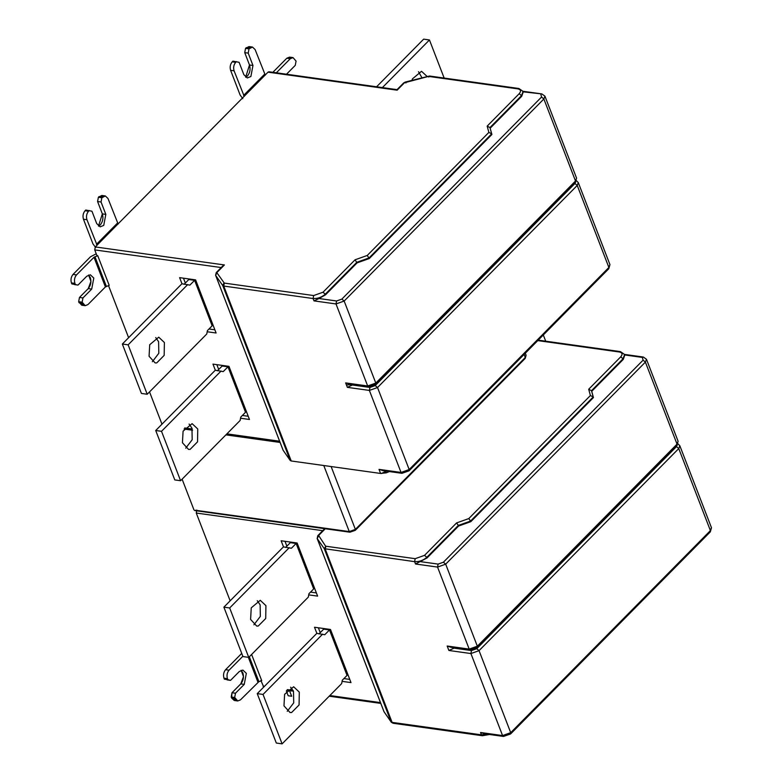 <?xml version="1.0" encoding="UTF-8"?>
<svg xmlns="http://www.w3.org/2000/svg" width="783" height="783" viewBox="0 0 783 783"><rect width="100%" height="100%" fill="white"/><g stroke="black" fill="none" stroke-linecap="round" stroke-linejoin="round"><path stroke-width="1.17" d="M164.391 342.514L164.176 355.374L156.737 362.911L155.151 362.921L149.073 356.275L149.719 344.716L158.743 337.179L164.391 342.514M152.362 361.697L158.812 353.27L158.597 341.701L155.729 337.581M212.144 325.806L207.407 330.592L206.771 333.989L147.214 394.25L141.42 393.438L122.344 344.031L128.138 344.833L147.214 394.25M197.756 428.986L197.541 441.847L190.103 449.383L188.517 449.393L182.439 442.747L183.085 431.188L192.109 423.652L197.756 428.986M185.737 448.17L192.187 439.743L191.962 428.174L189.094 424.053M180.579 480.723L174.785 479.92L155.719 430.503L161.513 431.316L180.579 480.723L240.136 420.461L240.773 417.065L245.51 412.279M155.719 430.503L215.276 370.232L223.233 371.602L227.961 366.816L222.166 366.004L217.439 370.79M161.513 431.316L221.07 371.044M245.519 412.269L227.97 366.806M216.832 364.653L218.711 369.507M242.368 415.45L248.231 416.272M240.557 418.23L249.464 419.473L228.969 366.346L212.976 364.115L215.335 370.242M412.005 80.306L412.484 78.838L421.508 71.292L427.068 76.401M421.949 77.723L418.504 71.703M444.157 78.065L429.456 39.962L423.662 39.15L376.584 86.786M382.378 87.598L429.456 39.962M244.736 52.627L245.539 48.389L244.736 52.627L249.493 64.989C250.697 69.158 250.002 72.839 247.408 76.02L245.647 77.233L249.493 64.989L244.736 52.627L248.211 53.117L252.968 65.478L250.883 76.509L247.311 77.957L243.856 74.679L239.099 62.317L232.913 61.133L232.218 61.837L232.913 61.133M236.397 61.622L235.693 62.327C233.696 64.774 233.168 67.602 234.088 70.813L230.613 70.323C229.693 67.123 230.222 64.294 232.218 61.837L235.693 62.327M232.218 61.837C230.222 64.294 229.693 67.123 230.613 70.323L240.097 94.968L242.799 98.658M249.014 48.869L245.539 48.389L248.984 46.569L252.459 47.049L249.014 48.869L248.211 53.117M265.28 75.129L255.121 49.574L252.459 47.049M244.247 96.378L234.088 70.813M97.581 201.525L98.384 197.287L97.581 201.525L102.338 213.886C103.542 218.056 102.847 221.736 100.263 224.917L98.492 226.13L102.338 213.886L97.581 201.525L101.056 202.014L105.822 214.376L103.738 225.406L100.165 226.845L96.7 223.576L91.944 211.214L85.768 210.03L85.063 210.735L85.768 210.03M89.242 210.51L88.538 211.224C86.551 213.671 86.013 216.499 86.942 219.71L83.458 219.22C82.538 216.01 83.067 213.182 85.063 210.735L88.538 211.224M85.063 210.735C83.067 213.182 82.538 216.01 83.458 219.22L92.942 243.865L95.653 247.545M101.859 197.766L98.384 197.287L101.839 195.466L105.313 195.946L101.859 197.766L101.056 202.014M118.135 224.026L107.976 198.461L105.313 195.946M97.102 245.265L86.942 219.71M383.132 470.681L379.011 469.369L380.587 473.451L386.283 472.834L389.357 471.572M381.282 473.519L385.755 471.474L386.283 472.834M289.514 690.665L291.668 696.244L288.183 695.754L286.333 690.939M291.668 696.244L288.183 695.754M545.702 341.192L543.314 334.997M265.926 605.641L260.269 600.297L251.245 607.843L250.599 619.402L256.677 626.048L258.263 626.028L265.711 618.501L265.926 605.641M253.898 624.824L260.348 616.397L260.132 604.828L257.264 600.708M308.942 593.72L308.306 597.106L248.74 657.377L229.673 607.96L223.879 607.158L283.436 546.886L291.403 548.257L296.131 543.471L313.68 588.924L308.942 593.72M285.609 547.444L290.336 542.658L296.131 543.471M229.673 607.96L289.24 547.699M248.74 657.377L242.945 656.565L223.879 607.158M285.002 541.307L286.872 546.162M310.528 592.105L316.391 592.927M283.505 546.896L281.136 540.769L297.129 543.001L317.624 596.117L308.727 594.874M299.292 692.113L293.645 686.769L284.611 694.315L283.975 705.875L290.053 712.52L291.628 712.501L299.077 704.974L299.292 692.113M287.263 711.297L293.713 702.87L293.498 691.301L290.63 687.18M347.035 675.406L342.308 680.192L341.672 683.579L282.105 743.85L263.039 694.433L257.245 693.63L316.812 633.359L324.769 634.729L329.496 629.943L347.045 675.396M318.975 633.917L323.702 629.131L329.496 629.943M263.039 694.433L322.606 634.171M282.105 743.85L276.311 743.038L257.245 693.63M318.368 627.78L320.237 632.635M343.903 678.577L349.766 679.399M316.87 633.369L314.502 627.242L330.495 629.473L350.999 682.59L342.093 681.357M230.143 600.815L196.269 513.031L196.827 510.066M487.271 734.19L481.447 734.846L480.547 732.496L484.432 733.779M677.226 445.096L676.463 446.623L476.759 648.696L471.474 650.575L470.916 653.551L448.894 650.477L454.776 647.835M451.067 647.306L447.171 646.024L469.193 649.097L477.336 646.2L677.041 444.127L645.388 362.108L445.684 564.171L437.55 567.078L415.528 564.005L427.068 557.927L458.603 526.019L470.808 521.674L470.573 521.057L593.201 396.971L593.436 397.588L591.733 391.304L623.268 359.397L624.814 354.973L642.363 357.42L643.332 357.028L624.061 354.347M427.068 557.927L426.833 557.31L458.358 525.403L458.603 526.019M470.808 521.674L593.436 397.588M623.268 359.397L623.033 358.78L591.498 390.688L591.733 391.304M263.773 687.024L260.896 680.525M227.06 679.889L230.535 680.368L239.304 671.52L242.877 670.072L246.332 673.341L244.247 684.371L235.487 693.229L234.685 697.467L231.21 696.987L232.013 692.74L240.773 683.892L243.484 676.688L241.233 670.444M234.685 697.467L237.729 700.971L234.254 700.491L231.592 697.976L232.013 692.74L240.773 683.892C243.366 680.701 244.061 677.031 242.857 672.861L241.076 670.307M237.729 700.971L240.479 699.865L258.909 681.641L249.337 656.78M227.833 679.664L224.359 679.184L223.977 678.195C223.057 674.985 223.586 672.157 225.582 669.71L229.057 670.189C227.06 672.646 226.532 675.475 227.452 678.675L227.833 679.664L230.535 680.368M225.582 669.71L241.722 653.404L225.582 669.71C223.586 672.157 223.057 674.985 223.977 678.195L224.359 679.184M235.487 693.229L232.013 692.74M229.057 670.189L242.838 656.281M258.909 681.641L261.718 680.642L251.607 654.48M458.358 525.403L456.577 522.927L468.792 518.581L470.573 521.057L458.358 525.403M588.699 389.249L591.498 390.688L593.201 396.971L590.402 395.532L588.699 389.249L620.743 356.823C622.828 354.317 622.397 352.712 619.441 352.007L537.764 340.605M195.319 510.252L349.267 531.579L355.374 529.406L525.305 357.469L524.121 354.415M182.106 479.176L193.969 509.909M161.494 424.65L161.866 423.877M349.766 384.208L345.646 382.897L367.667 385.97L336.015 303.951L344.158 301.054L341.868 299.096L336.573 300.975L319.024 298.529L325.532 294.799L325.297 294.183C321.686 297.325 317.614 298.773 313.083 298.529L223.742 286.059L224.3 283.094L216.95 272.836L215.599 275.283L283.094 450.215L290.229 460.482L291.237 460.981L380.587 473.451M184.7 427.968L192.256 429.015M226.904 433.851L279.619 441.211M286.5 74.219L295.269 65.351L296.072 61.113L293.028 57.609L290.278 58.715L286.803 58.236L289.553 57.12L293.028 57.609M276.34 72.799L290.278 58.715M286.803 58.236L272.866 72.31L286.803 58.236L291.207 58.001M325.532 294.799L357.068 262.892L369.273 258.547L367.256 255.454L355.051 259.809L323.007 292.225L313.65 295.553L224.3 283.094M369.273 258.547L491.9 134.47L491.665 133.844L488.866 132.405L367.256 255.454M357.068 262.892L355.051 259.809M491.9 134.47L489.962 127.56L487.173 126.122L488.866 132.405M490.207 128.177L521.732 96.27L523.279 91.856L541.797 93.911L522.515 91.22M221.207 267.551L94.733 249.904L95.291 246.939L268.021 72.163L268.99 71.772L397.04 89.644L403.597 82.998L428.565 76.411L517.906 88.88C520.861 89.585 521.302 91.19 519.207 93.696L487.173 126.122M319.024 298.529L313.993 300.878L313.083 298.529L313.65 295.553M74.522 284.601L77.997 285.081L86.766 276.233L90.339 274.784L93.794 278.053L91.709 289.084L82.949 297.941L79.475 297.452L88.234 288.604L90.945 281.4L88.694 275.156M71.821 283.896L71.439 282.908L71.821 283.896L77.997 285.081M74.914 283.387L71.439 282.908C70.509 279.697 71.047 276.869 73.044 274.422L76.519 274.902C74.522 277.358 73.993 280.187 74.914 283.387L75.295 284.376M76.519 274.902L93.989 257.264L97.738 255.698L109.199 285.345L105.402 286.93L87.941 304.577L85.19 305.683L81.716 305.204L78.672 301.7L79.475 297.452L88.234 288.604C90.828 285.413 91.523 281.743 90.319 277.574L88.528 275.019M82.949 297.941L82.146 302.179L85.19 305.683M82.146 302.179L78.672 301.7L79.475 297.452M96.24 253.79L90.505 256.775L73.044 274.422C71.047 276.869 70.509 279.697 71.439 282.908M94.733 249.904L96.926 255.581L97.738 255.698M108.504 285.589L128.608 337.688M149.533 391.901L161.973 424.161M408.217 471.053L409.176 469.546L377.523 387.526L375.233 385.569L369.938 387.448L352.389 385.001L347.358 387.35L369.38 390.423L377.523 387.526L577.228 185.454L574.937 183.496L575.701 181.969M181.969 283.769L179.61 277.642L195.603 279.874L216.098 333L207.192 331.757M183.467 278.18L185.336 283.035M209.002 328.977L214.865 329.8M122.344 344.031L181.91 283.759L189.868 285.129L194.595 280.343L188.801 279.531L184.074 284.317M212.144 325.797L194.605 280.334M128.138 344.833L187.705 284.572M245.539 48.389L246.234 47.685L250.638 47.45M230.613 70.323L240.097 94.968M98.384 197.287L99.089 196.572L103.483 196.337M83.458 219.22L92.942 243.865M83.536 304.812L79.054 302.688L78.672 301.7M90.505 256.775L73.044 274.422M236.075 700.1L231.592 697.976L231.21 696.987M249.718 48.164L246.234 47.685M249.493 64.989L252.968 65.478M264.605 74.209L243.572 95.448M102.563 197.062L99.089 196.572M102.338 213.886L105.822 214.376M117.46 223.106L96.426 244.345M382.681 470.632L401.963 473.324L401.033 472.443L379.011 469.369M194.634 510.536L349.932 532.205L355.306 530.316L525.227 358.379L526.098 355.325L524.62 358.536M415.528 564.005L414.618 561.656L415.176 558.68L424.543 555.353L426.833 557.31C423.221 560.452 419.15 561.9 414.618 561.656L324.26 548.677L325.836 546.221L325.278 549.186L392.107 722.376L481.447 734.846L482.377 735.726L489.492 734.493M318.485 535.964L317.213 538.577L317.761 535.709L318.622 535.484L325.532 546.064M324.26 548.677L317.213 538.577L384.042 711.776L391.275 722.21L393.037 723.257L391.089 721.877L324.26 548.677M322.733 530.678L196.269 513.031M480.547 732.496L502.569 735.57L510.702 732.673L710.406 530.6L678.753 448.581L479.049 650.644L470.916 653.551L502.569 735.57L503.498 736.451L510.604 733.955L710.308 531.882L711.483 527.752L679.83 445.733L678.009 443.873M476.759 648.696L479.049 650.644L510.702 732.673L509.753 734.18M471.474 650.575L453.925 648.128M448.894 650.477L447.171 646.024M450.861 647.287L470.123 649.978L469.193 649.097L437.55 567.078L438.108 564.103L420.559 561.656M642.363 357.42L643.097 360.151L443.393 562.223L445.684 564.171L477.336 646.2L476.377 647.707M443.393 562.223L438.108 564.103M620.743 356.823L623.033 358.78L624.638 354.503L624.873 355.13M643.332 357.028L646.464 359.26L645.388 362.108L643.097 360.151M646.464 359.26L678.107 441.279L676.091 445.635M679.83 445.733L678.753 448.581L676.463 446.623M711.473 527.742L709.457 532.107M391.275 722.21L383.954 711.61L317.125 538.41M383.915 711.424L384.228 712.109M263.098 686.221L264.39 686.407M287.361 689.608L293.116 690.41M329.849 695.539L380.479 702.605M231.592 697.976L235.066 698.456M227.452 678.675L223.977 678.195M240.773 683.892L244.247 684.371M248.358 657.329L257.95 682.218M325.836 546.221L415.176 558.68M424.543 555.353L456.577 522.927M468.792 518.581L590.402 395.532M624.638 354.503L620.4 351.616L619.441 352.007M325.591 528.437L318.622 535.484M331.121 466.551L355.374 529.406L354.689 530.473M323.78 465.523L349.267 531.579L350.627 531.921M280.099 442.444L225.886 434.878M192.579 430.229L184.054 429.045M216.95 272.836L217.087 272.357L216.235 272.582L215.599 275.283M223.997 282.937L222.734 285.55L215.687 275.45L283.182 450.372M291.237 460.981L223.742 286.059L222.734 285.55L290.229 460.482M368.597 386.851L367.667 385.97L375.801 383.073L575.515 181L576.572 178.142L575.407 182.282L375.703 384.355L368.597 386.851L349.316 384.159M607.921 268.98L608.88 267.473L577.228 185.454L578.294 182.605L576.484 180.746M369.938 387.448L369.38 390.423L401.033 472.443L409.176 469.546L608.88 267.473L609.937 264.615L608.773 268.755L409.069 470.828L401.963 473.324M375.233 385.569L574.937 183.496M574.556 182.508L575.515 181L543.862 98.981L541.572 97.023L540.828 94.293M374.851 384.58L375.801 383.073L344.158 301.054L543.862 98.981L544.929 96.133L541.797 93.911M341.868 299.096L541.572 97.023M521.732 96.27L521.498 95.653L489.962 127.56L491.665 133.844L369.038 257.93L356.833 262.276L325.297 294.183L323.007 292.225M428.565 76.411L429.524 76.02L518.865 88.489L523.103 91.386L521.498 95.653L519.207 93.696M268.021 72.163L397.138 90.182L404.459 82.773M405.927 82.959L405.183 82.372M428.81 77.037L428.066 76.45M518.865 88.489L517.906 88.88M336.573 300.975L336.015 303.951L313.993 300.878M95.291 246.939L224.408 264.948L217.087 272.357M88.234 288.604L91.709 289.084M93.989 257.264L105.402 286.93M106.361 286.353L94.949 256.687M79.054 302.688L82.528 303.168M351.743 384.502L346.458 385.001L347.358 387.35M346.458 385.001L345.646 382.897M458.799 420.51L453.298 426.079M484.237 733.759L503.498 736.451M470.123 649.978L477.239 647.482L676.943 445.41L678.107 441.279M393.037 723.257L482.377 735.726M286.803 690.283L293.459 691.213M329.203 696.195L380.792 703.398M538.224 340.145L620.4 351.616M324.328 529.063L317.761 535.709M526.098 355.325L525.295 353.231M429.524 76.02L405.31 82.029L403.597 82.998M523.103 91.386L523.338 92.002M544.929 96.133L576.582 178.152M222.793 265.946L216.235 272.582M578.294 182.605L609.947 264.625"/></g></svg>
